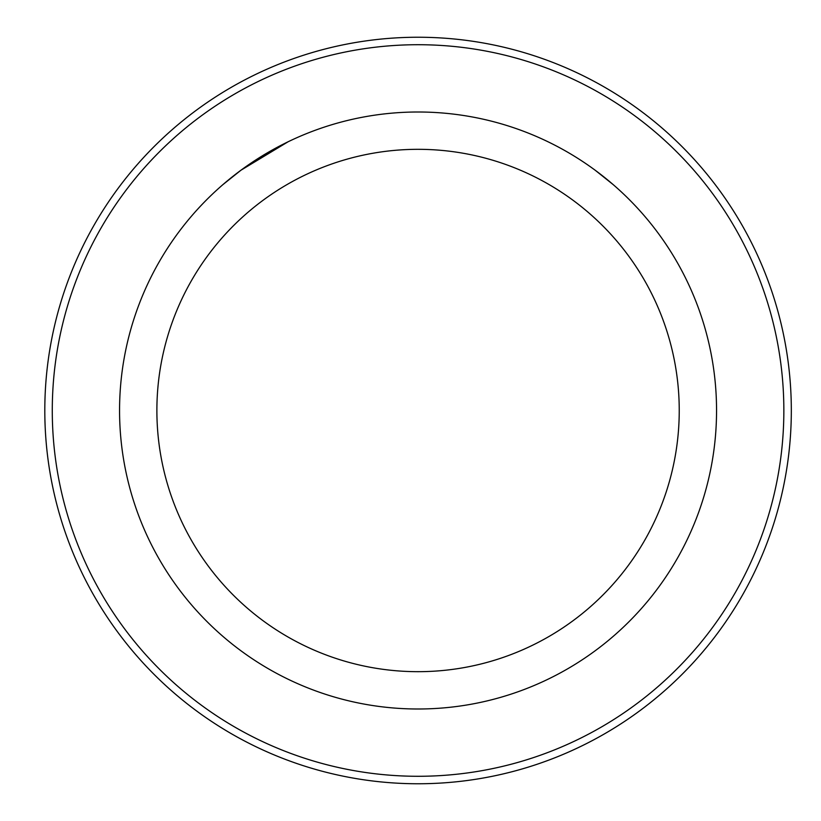 <?xml version="1.0" encoding="UTF-8"?>
<svg xmlns="http://www.w3.org/2000/svg" width="821" height="821" viewBox="0 0 821 821"><rect width="100%" height="100%" fill="white"/><g stroke="black" fill="none" stroke-linecap="round" stroke-linejoin="round"><path stroke-width="1.23" d="M52.277 410.5A365.786 365.786 0 0 0 600.951 727.283A365.786 365.786 0 0 0 600.951 93.717A365.786 365.786 0 0 0 52.277 410.5M44.806 410.5A373.247 373.247 0 0 1 604.687 87.252A373.247 373.247 0 0 1 604.687 733.748A373.247 373.247 0 0 1 44.806 410.5M119.558 410.5A298.495 298.495 0 0 1 567.311 151.998A298.495 298.495 0 0 1 567.311 669.002A298.495 298.495 0 0 1 119.558 410.5M156.883 410.5A261.17 261.17 0 0 1 548.644 184.315A261.17 261.17 0 0 1 548.644 636.686A261.17 261.17 0 0 1 156.883 410.5M595.143 170.204L613.154 184.581L595.204 170.245M288.027 141.817L240.984 170.204L222.963 184.581L240.922 170.245"/></g></svg>
